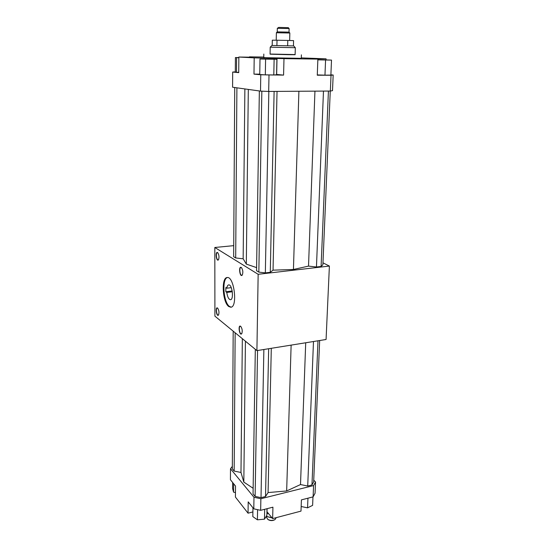 <?xml version="1.0" encoding="UTF-8"?>
<svg xmlns="http://www.w3.org/2000/svg" width="548" height="548" viewBox="0 0 548 548"><rect width="100%" height="100%" fill="white"/><g stroke="black" fill="none" stroke-linecap="round" stroke-linejoin="round"><path stroke-width="0.82" d="M276.904 45.566L277.021 40.223L272.301 40.189L272.198 45.463M287.645 45.785L287.782 40.442L277.021 40.223M293.433 45.909L293.584 40.627L287.782 40.442M278.713 27.407L277.322 28.325L289.118 28.565L288.303 27.66L278.713 27.407M277.322 28.318L277.247 31.873L289.029 32.127L289.118 28.571M277.247 31.873L276.384 32.743L289.844 33.031L289.029 32.12M273.027 45.484L271.924 45.463L270.212 47.183L295.317 47.71L293.694 45.916L273.027 45.484M295.317 47.71L295.119 54.711L288.296 54.684L270.075 54.184L270.212 47.183M268.616 513.709L266.903 513.606M267.842 519.415L268.294 519.716C270.363 520.833 272.438 520.881 274.521 519.846L274.863 519.641M266.602 517.449L267.787 519.374C270.205 520.682 272.623 520.73 275.055 519.525L276.267 517.634M267.376 516.661L272.151 517.99M266.499 515.88L267.314 516.62L271.993 517.798M241.23 267.431L241.449 267.602C242.942 269.972 243.216 272.445 242.271 275.034C239.942 278.158 238.236 265.746 241.23 267.431M241.538 267.698L240.949 267.472C238.976 267.472 239.873 275.617 241.812 275.247L242.36 274.897M240.675 326.313L240.743 326.368C242.264 328.642 242.606 331.067 241.771 333.636C239.544 336.691 237.674 324.19 240.675 326.313M240.832 326.45L240.284 326.266C238.407 326.32 239.531 334.239 241.36 333.835L241.853 333.499M217.57 252.56L217.748 252.697C219.118 254.964 219.358 257.313 218.481 259.766C216.446 262.417 215.022 251.087 217.57 252.56M217.837 252.786L217.371 252.614C215.645 252.594 216.433 260.225 218.125 259.903L218.556 259.642M217.583 308.051L217.638 308.099C219.022 310.278 219.323 312.579 218.536 315.004C216.583 317.607 215.022 306.202 217.583 308.051M217.72 308.175L217.296 308.038C215.638 308.051 216.611 315.484 218.22 315.127L218.618 314.881M225.845 291.762L225.858 287.529L226.797 288.2C227.119 286.159 227.749 285.056 228.674 284.892C232.188 284.145 234.085 299.729 230.482 299.715C228.708 299.42 227.475 296.989 226.783 292.44L225.845 291.762L232.194 290.974M226.783 292.44L232.318 291.748M226.797 288.2L231.263 287.652M228.797 306.551C222.495 302.434 221.043 277.48 227.167 277.541C234.16 276.028 237.955 307.27 230.776 307.216L228.797 306.551M227.475 277.535C221.687 278.535 223.385 302.496 229.482 306.455L231.16 307.133M312.97 496.906L312.613 505.366L307.558 507.852L301.167 506.496M307.949 498.194L307.558 507.852M267.013 508.702L266.862 515.291L264.479 519.162L257.402 519.819L252.82 516.586L252.957 507.797M264.684 509.298L264.479 519.162M257.587 509.667L257.402 519.819M252.895 511.935L248.039 513.181L248.196 501.865L253.793 508.839L260.649 510.332L272.925 507.181L272.644 518.593L300.996 511.12L301.414 499.872L313.1 496.872L315.059 493.234L315.545 482.014L313.73 480.185M235.462 492.556L233.564 492.152L232.599 488.508L232.64 482.493M233.626 483.726L233.564 492.152M245.429 341.205L243.819 482.096L240.983 472.465L234.167 471.081L232.318 468.848L233.188 331.156M242.339 338.671L240.983 472.465M235.154 332.773L234.167 471.081M271.301 348.309L268.075 492.57L265.52 496.536L261.019 497.653L255.121 496.406L253.053 493.899L255.313 349.316M268.657 348.734L265.52 496.536M263.869 349.508L261.019 497.653M257.546 350.521L255.121 496.406M253.142 488.282L243.819 482.096M291.125 345.117L286.659 490.96L268.075 492.57M319.662 340.527L313.661 481.918L311.963 484.959L307.716 486.021L300.51 484.555L286.659 490.96M317.991 340.794L311.963 484.959M313.483 341.52L307.716 486.021M305.709 342.774L300.51 484.555M232.331 466.369L230.496 468.752L230.434 479.747L235.51 486.069L235.428 497.084L248.039 513.181M272.644 518.593L267.013 511.77L267.082 508.681M230.496 468.752L253.984 497.276L260.875 498.735L313.579 485.576L315.545 482.014M313.579 485.576L313.1 496.872M253.984 497.276L253.793 508.839M260.875 498.735L260.649 510.332M327.142 59.931L319.21 59.794L327.142 59.931M317.847 59.684L331.513 60.095L317.84 59.855M325.574 60.061L324.964 75.165L330.876 75.097L331.513 60.095M324.964 75.165L317.278 74.912M272.411 59.232L264.088 59.095L272.411 59.232M276.904 59.328L259.999 59.033L276.904 59.328L276.569 74.768L273.795 75.001L274.123 59.41M273.795 75.001L265.321 74.877L265.595 59.259M265.321 74.877L259.759 74.528L259.999 59.033M330.889 74.836L333.177 75.021L331.026 75.254L317.271 75.213L317.874 59.095L310.469 58.732L326.074 58.828L326.033 59.835M283.583 75.103L260.773 74.781L253.977 74.117L254.197 57.862L283.987 58.65L283.583 75.103L276.569 74.46M259.766 74.138L253.977 74.117M238.846 57.773L235.4 57.561L238.846 57.588M238.729 72.35L236.476 72.274L236.578 57.711M236.476 72.274L235.304 71.987L235.4 57.561M249.456 57.177L238.846 57.033L238.729 72.637L232.674 72.048L235.304 71.877M326.074 58.828L301.29 57.896M277.014 58.287L276.658 74.46M268.212 58.054L268.191 59.054M249.456 56.848L263.766 57.047M232.674 72.048L232.592 87.221L260.512 91.119L268.684 91.448L330.355 91.043L331.026 75.254M330.355 91.043L332.499 90.66L333.177 75.021M260.512 91.119L260.773 74.781M268.684 91.448L269 75.055M254.197 57.862L238.846 57.033M295.119 54.567L270.082 54.04M301.379 54.848L301.277 58.335L265.581 57.704L263.759 57.547L263.814 54.06M317.874 59.095L283.987 58.65M256.594 267.616L246.312 264.102L243.154 258.793L244.874 88.934M246.312 264.102L248.313 89.413M243.154 258.793L235.688 257.957L236.9 87.824M235.688 257.957L233.66 256.711L234.722 87.516M330.266 91.043L322.882 264.807L321.094 266.465L316.456 266.999L308.524 266.109L293.44 269.479L273.041 270.157L270.28 272.315L274.116 91.413M273.041 270.157L277.035 91.393M270.28 272.315L265.342 272.883L268.835 91.448M265.342 272.883L258.841 272.123L261.841 91.174M258.841 272.123L256.546 270.719L259.355 90.954M293.44 269.479L298.893 91.249M321.094 266.465L328.423 91.05M316.456 266.999L323.478 91.084M308.524 266.109L314.942 91.139M256.909 350.624L214.912 316.155L214.823 247.484L258.156 274.295L256.909 350.624L326.074 339.493L329.389 266.068L322.964 262.834M233.729 245.648L214.823 247.484M329.389 266.068L258.156 274.295M289.645 40.504L289.844 33.031M276.226 40.216L276.384 32.743M266.602 517.504L266.629 516.038"/></g></svg>
